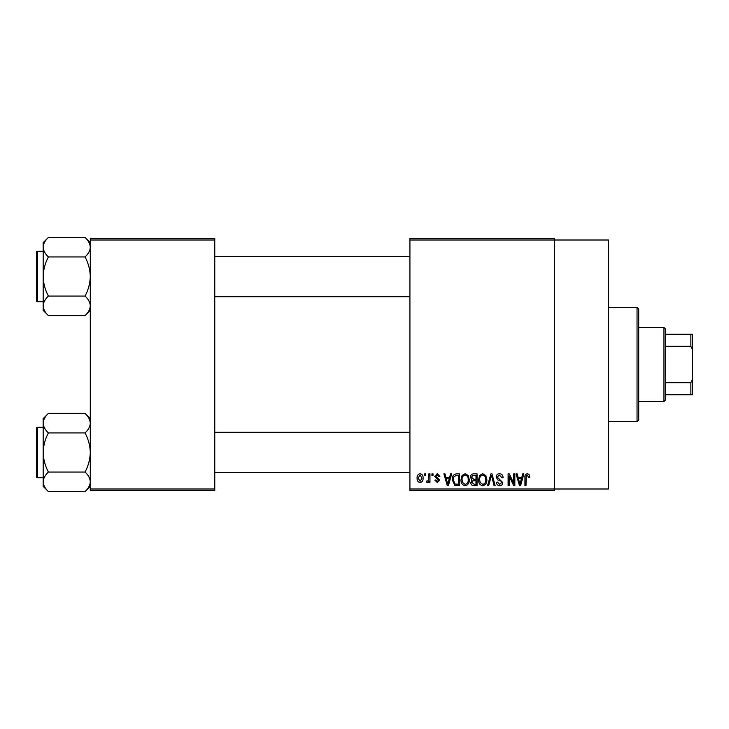 <?xml version="1.0" encoding="UTF-8"?>
<svg xmlns="http://www.w3.org/2000/svg" width="729" height="729" viewBox="0 0 729 729"><rect width="100%" height="100%" fill="white"/><g stroke="black" fill="none" stroke-linecap="round" stroke-linejoin="round"><path stroke-width="1.09" d="M409.926 240.005L409.926 238.328L554.605 238.328L554.605 240.005L608.433 240.005L608.433 488.995L554.605 488.995L554.605 490.672L409.926 490.672L409.926 488.995L554.605 488.995L554.605 240.005L409.926 240.005L409.926 488.995M424.606 473.85L425.672 473.85L425.672 475.536L424.606 475.536L424.606 473.85M431.942 473.85L433.017 473.85L433.017 475.536L431.942 475.536L431.942 473.85M450.549 473.85L451.67 473.85L448.417 485.623L447.287 485.623L443.87 473.85L444.991 473.85L445.92 477.367L449.629 477.367L450.549 473.85M468.209 475.545L469.266 479.582C469.494 482.926 468.118 484.985 465.129 485.778C462.195 485.013 460.819 482.99 461.001 479.728L462.068 475.499L465.129 473.695L468.209 475.545M485.796 475.545L486.854 479.582C487.081 482.926 485.705 484.985 482.716 485.778C479.782 485.013 478.406 482.99 478.589 479.728L479.655 475.499L482.716 473.695L485.796 475.545M499.511 473.695C501.834 473.95 503.01 475.272 503.065 477.677L501.989 477.823L499.42 475.071L497.251 477.094L502.755 482.552C502.682 484.539 501.661 485.614 499.711 485.778C497.625 485.578 496.558 484.402 496.485 482.261L497.552 482.106L499.675 484.402L501.689 482.516L501.352 481.313L497.807 479.919L496.176 477.112C496.294 474.98 497.406 473.841 499.511 473.695M522.739 473.85L523.859 473.85L520.606 485.623L519.476 485.623L516.059 473.85L517.18 473.85L518.109 477.367L521.809 477.367L522.739 473.85M529.035 474.524L529.673 477.367L528.598 477.522L527.304 475.071L526.156 475.964L526.001 485.623L524.935 485.623L524.935 477.632C524.67 475.49 525.472 474.178 527.359 473.695L529.035 474.524M513.763 473.85L514.838 473.85L514.838 485.623L513.699 485.623L509.179 476.183L509.179 485.623L508.104 485.623L508.104 473.85L509.261 473.85L513.763 483.272L513.763 473.85M490.927 473.85L491.975 473.85L495.146 485.623L494.034 485.623L491.51 475.226L488.685 485.623L487.564 485.623L490.927 473.85M473.741 473.85L477.058 473.85L477.058 485.623L473.732 485.623C471.863 485.55 470.888 484.566 470.788 482.662L471.945 480.201L470.487 477.304C470.506 475.098 471.59 473.941 473.741 473.85M456.336 473.85L459.47 473.85L459.47 485.623L454.778 485.405L452.29 479.8C452.007 476.456 453.356 474.47 456.336 473.85M437.291 473.695L439.897 476.447L438.831 476.602L437.209 474.916L435.769 476.247L439.742 480.129L437.327 482.571L434.849 480.119L435.924 479.964L437.291 481.34L438.676 480.302L434.694 476.465L437.291 473.695M428.889 473.85L429.955 473.85L429.955 482.416L428.889 482.416L428.889 481.049L427.613 482.571L426.593 482.106L426.902 480.885L427.668 481.04L428.688 480.037L428.889 473.85M420.095 473.695C422.255 474.242 423.248 475.727 423.075 478.133C423.257 480.548 422.264 482.024 420.095 482.571C417.954 482.042 416.952 480.593 417.106 478.224C416.906 475.764 417.899 474.26 420.095 473.695M214.773 490.672L90.287 490.672L90.287 488.995L214.773 488.995L214.773 490.672M214.773 240.005L90.287 240.005L90.287 238.328L214.773 238.328L214.773 488.995M90.287 240.005L90.287 488.995M520.451 482.17L521.454 478.743L518.474 478.743L519.959 484.402L520.451 482.17M482.707 484.402C484.995 483.774 486.024 482.161 485.778 479.564C485.924 477.14 484.903 475.645 482.726 475.071C480.484 475.691 479.463 477.249 479.664 479.764L480.119 482.425L482.707 484.402M475.991 484.247L475.991 480.73L472.857 480.848L471.863 482.47L474.123 484.247L475.991 484.247M475.991 479.354L475.991 475.226L472.611 475.372L471.554 477.295L473.877 479.354L475.991 479.354M465.12 484.402C467.407 483.774 468.437 482.161 468.191 479.564C468.337 477.14 467.316 475.645 465.138 475.071C462.897 475.691 461.876 477.249 462.077 479.764L462.532 482.425L465.12 484.402M458.404 484.247L458.404 475.226L456.482 475.226L453.784 476.939L453.356 479.819L454.978 484.02L458.404 484.247M448.262 482.17L449.264 478.743L446.285 478.743L447.77 484.402L448.262 482.17M420.123 481.34L422 478.133L420.068 474.916L418.182 478.133L420.123 481.34M637.037 307.301L638.713 308.987L638.713 420.013L637.037 421.699L637.037 307.301L608.433 307.301M90.287 310.372L85.047 315.611L48.415 315.611C45.143 312.568 43.394 309.315 43.175 305.834C43.376 302.407 45.125 299.145 48.415 296.065C45.134 289.932 43.385 283.417 43.175 276.519C43.394 269.602 45.134 263.087 48.415 256.963C45.143 253.92 43.394 250.667 43.175 247.195C43.376 243.759 45.125 240.497 48.415 237.417L43.175 242.657L43.175 310.372L48.415 315.611M36.45 254.649L36.45 252.289A1.011 1.011 0 0 1 37.461 251.277L37.461 301.751A1.011 1.011 0 0 1 36.45 300.74L36.45 252.289A1.011 1.011 0 0 1 37.461 251.277L43.175 251.277M37.461 301.751L43.175 301.751M90.287 242.657L85.047 237.417L48.415 237.417M85.047 237.417C88.318 240.461 90.068 243.723 90.287 247.195L90.177 245.846L90.287 247.195C90.086 250.63 88.337 253.883 85.047 256.963L48.415 256.963M85.047 256.963C88.327 263.105 90.077 269.621 90.287 276.519C90.068 283.435 88.327 289.951 85.047 296.065L48.415 296.065M85.047 296.065C88.318 299.109 90.068 302.362 90.287 305.834C90.086 309.269 88.337 312.531 85.047 315.611M663.955 401.515L663.955 327.485L665.632 329.171L665.632 399.829L663.955 401.515L638.713 401.515M663.955 327.485L638.713 327.485M692.55 394.781L690.864 394.781L690.864 382.698L692.55 379.162L692.55 394.781M665.632 394.781L690.864 394.781M665.632 334.219L692.55 334.219L692.55 379.162M665.632 382.698L690.864 382.698M692.55 349.838L690.864 346.302L690.864 334.219M665.632 346.302L690.864 346.302M36.45 300.74L36.45 298.389M90.287 486.343L85.047 491.583L48.415 491.583C45.143 488.539 43.394 485.277 43.175 481.805C43.376 478.37 45.125 475.117 48.415 472.037C45.134 465.895 43.385 459.379 43.175 452.481C43.394 445.565 45.134 439.049 48.415 432.935C45.143 429.891 43.394 426.638 43.175 423.166C43.376 419.731 45.125 416.469 48.415 413.389L43.175 418.628L43.175 486.343L48.415 491.583M36.45 430.611L36.45 428.26A1.011 1.011 0 0 1 37.461 427.249L37.461 477.723A1.011 1.011 0 0 1 36.45 476.711L36.45 428.26A1.011 1.011 0 0 1 37.461 427.249L43.175 427.249M37.461 477.723L43.175 477.723M90.287 418.628L85.047 413.389L48.415 413.389M85.047 413.389C88.318 416.432 90.068 419.685 90.287 423.166L90.177 421.809L90.287 423.166C90.086 426.593 88.337 429.855 85.047 432.935L48.415 432.935M85.047 432.935C88.327 439.068 90.077 445.583 90.287 452.481C90.068 459.398 88.327 465.913 85.047 472.037L48.415 472.037M85.047 472.037C88.318 475.08 90.068 478.333 90.287 481.805C90.086 485.241 88.337 488.503 85.047 491.583M36.45 476.711L36.45 474.351M637.037 421.699L608.433 421.699M409.926 256.326L214.773 256.326M409.926 296.703L214.773 296.703M214.773 472.674L409.926 472.674M214.773 432.297L409.926 432.297"/></g></svg>
